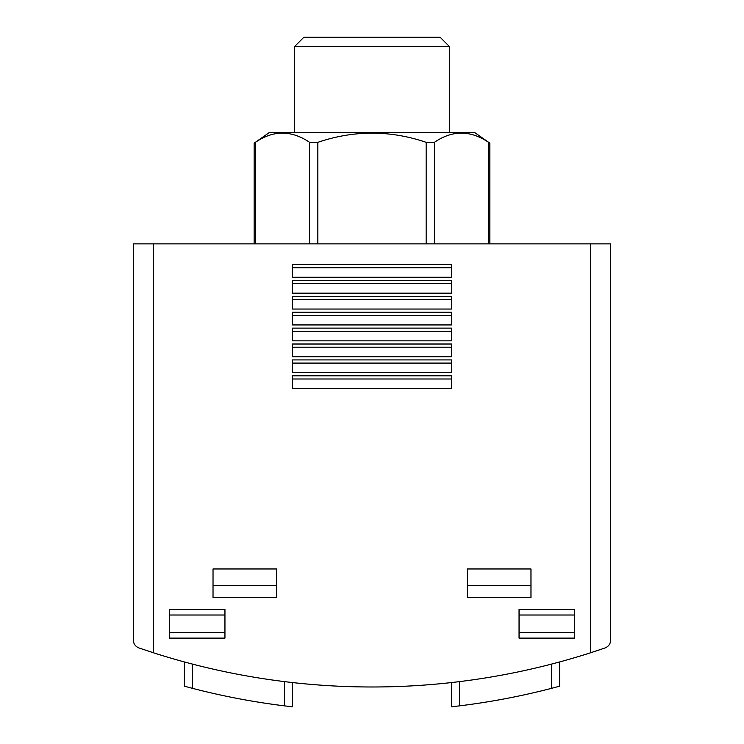 <?xml version="1.0" encoding="UTF-8"?>
<svg xmlns="http://www.w3.org/2000/svg" width="744" height="744" viewBox="0 0 744 744"><rect width="100%" height="100%" fill="white"/><g stroke="black" fill="none" stroke-linecap="round" stroke-linejoin="round"><path stroke-width="1.12" d="M153.413 243.865L133.539 243.865L133.539 640.426C133.446 643.774 135.231 646.285 138.895 647.94L153.413 652.776A715.375 715.375 0 0 0 590.587 652.776L605.105 647.94C608.769 646.285 610.554 643.774 610.461 640.426L610.461 243.865L153.413 243.865L153.413 652.776L138.895 647.94C135.231 646.285 133.446 643.774 133.539 640.426M284.561 681.625L284.561 705.87L292.513 706.8L284.561 705.87A715.375 715.375 0 0 1 192.361 688.312L184.41 686.201L184.41 661.955M227.339 696.449L227.804 696.542M252.309 701.146L252.774 701.22M451.487 706.8L459.439 705.87L451.487 706.8L451.487 682.555M551.639 664.067L551.639 688.312L559.59 686.201L551.639 688.312A715.375 715.375 0 0 1 459.439 705.87L459.439 681.625M491.691 701.146L491.226 701.22M516.661 696.449L516.197 696.542M292.513 706.8L292.513 682.555M559.59 686.201L559.59 661.955M590.587 243.865L590.587 652.776L605.105 647.94C608.769 646.285 610.554 643.774 610.461 640.426M574.694 609.503L574.694 638.12L519.052 638.12L519.052 609.503L574.694 609.503M224.948 609.503L224.948 638.12L169.307 638.12L169.307 609.503L224.948 609.503M276.619 568.965L276.619 597.581L213.026 597.581L213.026 568.965L276.619 568.965M530.974 568.965L530.974 597.581L467.381 597.581L467.381 568.965L530.974 568.965M451.487 388.526L451.487 375.813L292.513 375.813L292.513 388.526L451.487 388.526M451.487 372.632L451.487 359.919L292.513 359.919L292.513 372.632L451.487 372.632M451.487 356.739L451.487 344.016L292.513 344.016L292.513 356.739L451.487 356.739M451.487 340.836L451.487 328.123L292.513 328.123L292.513 340.836L451.487 340.836M451.487 324.942L451.487 312.22L292.513 312.22L292.513 324.942L451.487 324.942M451.487 309.048L451.487 296.326L292.513 296.326L292.513 309.048L451.487 309.048M451.487 293.145L451.487 280.432L292.513 280.432L292.513 293.145L451.487 293.145M451.487 277.252L451.487 264.529L292.513 264.529L292.513 277.252L451.487 277.252M451.487 267.71L292.513 267.71M451.487 283.613L292.513 283.613M451.487 299.507L292.513 299.507M451.487 315.4L292.513 315.4M451.487 331.303L292.513 331.303M451.487 347.197L292.513 347.197M451.487 363.091L292.513 363.091M451.487 378.994L292.513 378.994M530.974 585.481L467.381 585.481M276.619 585.481L213.026 585.481M224.948 632.614L169.307 632.614M224.948 615.009L169.307 615.009M574.694 632.614L519.052 632.614M574.694 615.009L519.052 615.009M255.434 243.865L255.434 142.327C253.816 143.378 253.816 143.378 255.434 142.327C253.816 143.378 253.816 143.378 255.434 142.327C273.346 130.06 291.397 130.06 309.588 142.327L317.846 142.327C354.005 130.088 390.107 130.088 426.154 142.327L434.412 142.327C452.324 130.06 470.375 130.06 488.566 142.327C490.184 143.378 490.184 143.378 488.566 142.327L488.566 243.865M254.216 143.108L269.254 132.581L474.746 132.581L489.784 143.108M303.915 37.2L440.085 37.2L449.32 46.435L294.68 46.435L303.915 37.2M294.68 132.581L294.68 46.435M192.361 688.312L192.361 664.067M309.588 142.327L309.588 243.865M317.846 142.327L317.846 243.865M426.154 142.327L426.154 243.865M434.412 142.327L434.412 243.865M449.32 132.581L449.32 46.435M489.84 143.118L489.84 243.865M254.16 143.118L254.16 243.865"/></g></svg>
